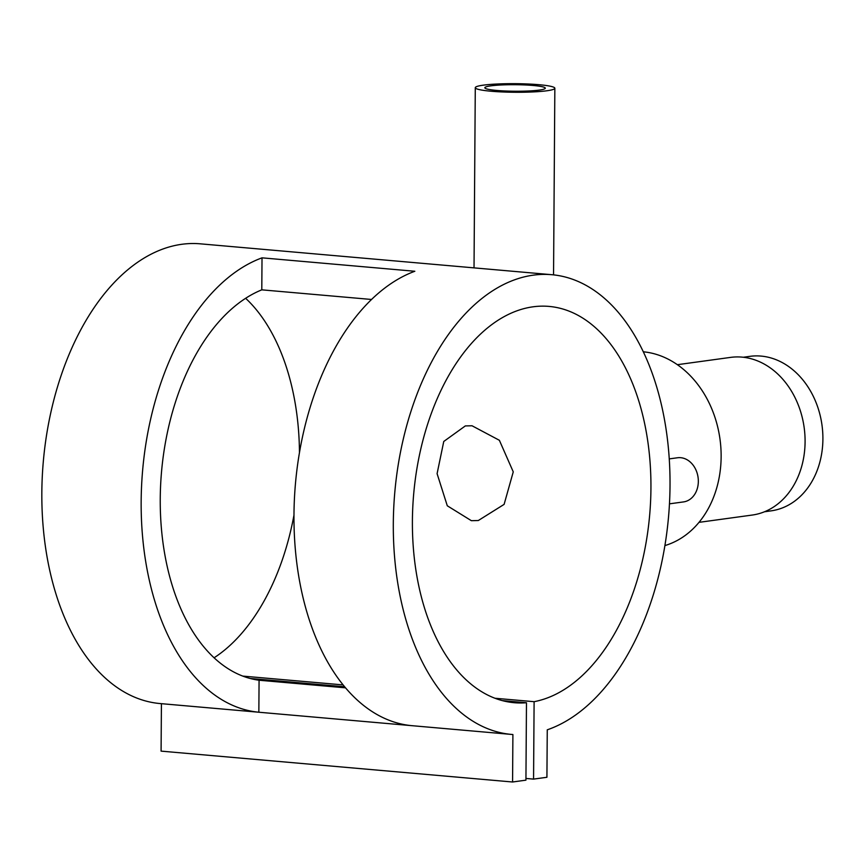 <?xml version="1.0" encoding="UTF-8"?>
<svg xmlns="http://www.w3.org/2000/svg" width="866" height="866" viewBox="0 0 866 866"><rect width="100%" height="100%" fill="white"/><g stroke="black" fill="none" stroke-linecap="round" stroke-linejoin="round"><path stroke-width="1.3" d="M764.505 511.763L771.108 510.853A77.972 62.071 -97.8 0 0 822.7 432.112A77.972 62.071 -97.8 0 0 761.041 356.088A77.972 62.071 -97.8 0 0 749.902 356.348L743.299 357.257M669.266 458.893L677.472 457.768A22.278 17.731 82.2 0 1 680.654 457.692A22.278 17.731 82.2 0 1 698.277 479.407A22.278 17.731 82.2 0 1 683.534 501.912L669.461 503.839M538.923 84.695A39.782 4.298 0.4 0 0 497.279 84.002A39.782 4.298 0.4 0 0 475.282 87.693A39.782 4.298 0.4 0 0 491.206 91.244A39.782 4.298 0.4 0 0 532.85 91.937A39.782 4.298 0.4 0 0 554.846 88.245A39.782 4.298 0.4 0 0 538.923 84.695M496.932 90.465A30.234 3.269 0.4 0 0 528.585 90.984A30.234 3.269 0.4 0 0 545.299 88.18A30.234 3.269 0.4 0 0 533.196 85.485A30.234 3.269 0.4 0 0 501.544 84.955A30.234 3.269 0.4 0 0 484.83 87.758A30.234 3.269 0.4 0 0 496.932 90.465M699.014 522.35L752.24 515.053A79.564 63.337 -97.8 0 0 804.882 434.7A79.564 63.337 -97.8 0 0 741.967 357.117A79.564 63.337 -97.8 0 0 730.601 357.387L677.374 364.694M471.385 520.693L478.313 520.52L504.109 504.38L513.257 471.862L499.368 440.285L472.046 425.78L465.334 425.92L443.76 441.465L437.092 473.659L447.289 505.787L471.385 520.693M258.847 712.231A230.746 137.413 -85 0 1 141.158 501.403A230.746 137.413 -85 0 1 262.019 257.841L414.836 271.264A230.746 137.413 95 0 0 293.975 514.826A230.746 137.413 95 0 0 411.664 725.654L258.847 712.231L259.075 680.232L345.502 687.831M512.899 734.53A230.746 137.413 -85 0 1 511.481 734.422A230.746 137.413 -85 0 1 394.777 492.538A230.746 137.413 -85 0 1 551.859 274.706A230.746 137.413 -85 0 1 670.013 486.768A230.746 137.413 -85 0 1 547.258 729.822L546.922 777.278L533.564 779.108L534.106 701.687A198.92 118.458 95 0 0 650.712 498.383A198.92 118.458 95 0 0 549.066 306.412A198.92 118.458 95 0 0 413.667 494.194A198.92 118.458 95 0 0 514.263 702.716A198.92 118.458 95 0 0 526.474 702.737L525.933 780.158L512.575 781.998L512.899 734.53M511.481 734.422L159.994 703.549A230.746 137.413 -85 0 1 43.3 461.675A230.746 137.413 -85 0 1 200.371 243.833L551.859 274.706M371.568 299.474L261.792 289.839A198.92 118.458 95 0 0 160.242 498.784A198.92 118.458 95 0 0 259.075 680.232M242.761 676.097L343.088 684.909M494.908 698.245L534.106 701.687M214.064 657.803A198.92 118.458 95 0 0 293.975 515.14M299.463 452.712A198.92 118.458 95 0 0 245.641 298.305M250.09 678.457L344.603 686.76M502.248 700.605L526.474 702.737M525.943 778.447L533.564 779.108M161.422 703.679L161.087 751.125L512.575 781.998M664.893 545.58A98.659 78.535 -97.8 0 0 720.382 442.31A98.659 78.535 -97.8 0 0 643.341 351.802M261.792 289.839L262.019 257.841M474.027 267.865L475.282 87.693M553.547 274.868L554.846 88.245"/></g></svg>
